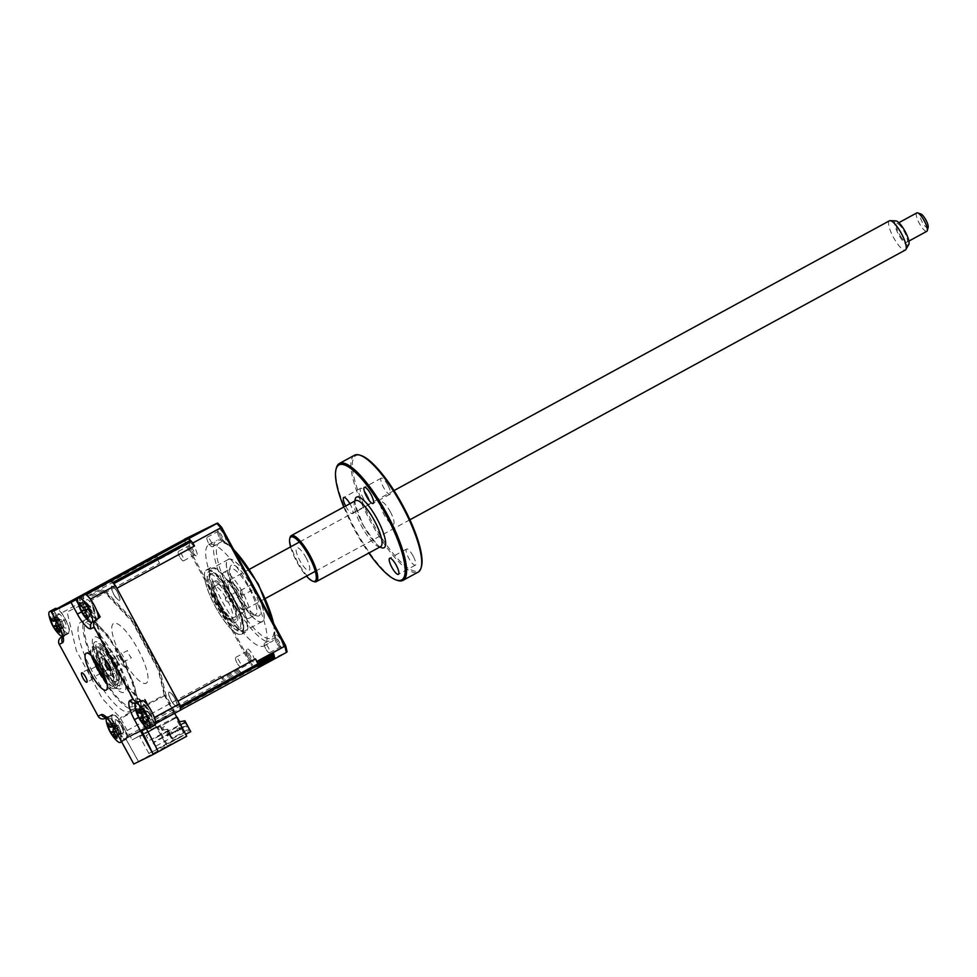 <?xml version="1.0" encoding="UTF-8"?>
<svg xmlns="http://www.w3.org/2000/svg" width="977" height="977" viewBox="0 0 977 977"><rect width="100%" height="100%" fill="white"/><g stroke="black" fill="none" stroke-linecap="round" stroke-linejoin="round"><path stroke-width="0.73" stroke-dasharray="4.88 3.66" d="M117.289 666.925A5.373 1.429 61.4 0 0 116.007 661.576A5.373 1.429 61.4 0 0 112.16 657.484A5.373 1.429 61.4 0 0 111.879 658.034L113.271 658.266L127.474 650.535A5.373 1.429 -118.6 0 0 128.976 654.382A5.373 1.429 -118.6 0 0 131.382 657.765L117.191 665.496L116.629 666.827A5.373 1.429 61.4 0 0 117.289 666.925L110.633 670.54M91.142 669.147L105.333 661.417A5.373 1.429 -118.6 0 1 107.751 664.812A5.373 1.429 -118.6 0 1 109.241 668.659L95.05 676.389L93.78 678.062A5.373 1.429 61.4 0 1 93.511 678.612A5.373 1.429 61.4 0 1 89.664 674.533A5.373 1.429 61.4 0 1 88.37 669.184A5.373 1.429 61.4 0 1 89.029 669.269L91.142 669.147M106.615 682.386A20.957 5.557 -118.6 0 0 113.295 686.22A20.957 5.557 -118.6 0 0 108.264 665.349A20.957 5.557 -118.6 0 0 93.255 649.4A20.957 5.557 -118.6 0 0 92.839 657.094M127.816 735.62L153.548 721.612L153.926 723.175L126.289 738.233L128.195 737.183L127.816 735.62L126.851 736.157A1.575 1.514 63.8 0 1 126.277 738.27L146.501 728.317A1.575 1.514 63.8 0 0 147.087 726.216L174.517 711.293L175.64 712.489L180.818 709.949M133.629 764.099L138.429 761.486L125.642 738.6L141.848 730.869M130.124 757.651L121.246 740.993L125.642 738.6M121.246 740.993L128.744 736.866L122.381 725.117L117.484 727.792A13.971 3.713 -118.6 0 0 107.617 717.094A13.971 3.713 -118.6 0 0 107.507 717.142L106.334 717.729M122.381 725.117A13.006 3.456 -118.6 0 0 113.1 715.201L107.507 717.142A5.239 5.056 63.8 0 1 105.931 717.423M113.1 715.201L106.505 717.948M62.162 636.491L68.414 632.546L63.737 636.186A13.971 3.713 -118.6 0 0 63.908 636.076A13.971 3.713 -118.6 0 0 60.415 622.264L54.065 610.515M63.969 619.955A8.121 2.149 61.4 0 1 65.899 628.052A8.121 2.149 61.4 0 1 60.098 621.861A8.121 2.149 61.4 0 1 58.168 613.764A8.121 2.149 61.4 0 1 63.969 619.955M65.227 634.11L55.555 616.243A99.544 26.416 61.4 0 1 54.126 610.21L57.081 608.756M68.414 632.546A13.006 3.456 -118.6 0 0 65.325 619.577L58.962 607.828M65.325 619.577L57.741 623.766M84.706 610.21L82.349 611.48A13.971 3.713 -118.6 0 0 91.972 622.227M77.586 598.864L81.36 596.813L87.71 608.573L85.573 609.733M92.693 605.838A8.121 2.149 61.4 0 1 94.61 613.922A8.121 2.149 61.4 0 1 88.822 607.731A8.121 2.149 61.4 0 1 86.892 599.646A8.121 2.149 61.4 0 1 92.693 605.838M81.36 596.813L85.793 594.639M87.71 608.573A13.006 3.456 -118.6 0 0 97.004 618.49L98.225 617.891A14.142 3.749 -118.6 0 1 97.517 619.21L91.838 622.3M91.337 600.55L96.418 609.953M97.004 618.49L92.73 621.812M135.742 703.379A13.971 3.713 -118.6 0 0 139.418 717.008L143.399 724.384M154.83 725.203A14.142 3.749 -118.6 0 1 146.11 716.898A14.142 3.749 -118.6 0 1 140.554 701.913A14.142 3.749 -118.6 0 1 141.299 700.362A14.142 3.749 -118.6 0 1 142.923 700.533L136.609 702.903M149.994 711.83A8.121 2.149 61.4 0 1 151.923 719.927A8.121 2.149 61.4 0 1 146.123 713.735A8.121 2.149 61.4 0 1 144.205 705.638A8.121 2.149 61.4 0 1 149.994 711.83M148.638 706.542L153.731 715.946M141.689 701.132A13.006 3.456 -118.6 0 0 144.779 714.102L151.13 725.862L147.246 727.963M155.563 723.676L151.13 725.862M144.779 714.102L138.624 717.436M186.705 736.243L166.884 745.988L154.097 723.114L125.703 738.575L138.49 761.449L158.372 751.667L138.429 761.486M121.282 725.948A8.121 2.149 61.4 0 1 123.212 734.045A8.121 2.149 61.4 0 1 117.411 727.853A8.121 2.149 61.4 0 1 115.481 719.756A8.121 2.149 61.4 0 1 121.282 725.948M128.744 736.866L123.896 739.247A99.544 26.416 61.4 0 1 119.573 734.631L109.912 716.764M123.896 739.247L148.736 725.716A99.544 26.416 61.4 0 1 144.425 721.111L80.407 602.711A99.544 26.416 61.4 0 1 78.966 596.678M119.573 734.631L144.425 721.111M55.555 616.243L80.407 602.711M54.126 610.21L56.935 608.683M128.195 737.183L148.736 725.716M146.123 712.416A8.121 2.149 -118.6 0 0 140.334 706.224A8.121 2.149 -118.6 0 0 142.251 714.321A8.121 2.149 -118.6 0 0 148.052 720.513A8.121 2.149 -118.6 0 0 146.123 712.416M117.533 592.306A8.121 2.149 -118.6 0 0 111.732 586.115A8.121 2.149 -118.6 0 0 113.662 594.211A8.121 2.149 -118.6 0 0 119.463 600.403A8.121 2.149 -118.6 0 0 117.533 592.306M88.809 606.424A8.121 2.149 -118.6 0 0 83.021 600.232A8.121 2.149 -118.6 0 0 84.938 608.329A8.121 2.149 -118.6 0 0 90.739 614.521A8.121 2.149 -118.6 0 0 88.809 606.424M174.846 698.299A8.121 2.149 -118.6 0 0 169.045 692.107A8.121 2.149 -118.6 0 0 170.975 700.204A8.121 2.149 -118.6 0 0 176.776 706.395A8.121 2.149 -118.6 0 0 174.846 698.299M174.517 711.293L166.139 695.807L160.118 670.478L132.762 619.882L103.733 588.887L90.018 595.616L99.678 636.161L127.022 686.746L145.17 706.115L153.548 721.612M94.745 659.328A23.582 6.253 61.4 0 1 92.693 647.763A23.582 6.253 61.4 0 1 93.78 646.139A23.582 6.253 61.4 0 1 110.67 664.079A23.582 6.253 61.4 0 1 116.324 687.552A23.582 6.253 61.4 0 1 114.37 687.576A23.582 6.253 61.4 0 1 105.76 679.577M97.651 670.576A23.582 6.253 61.4 0 1 91.997 647.104A23.582 6.253 61.4 0 1 108.899 665.044A23.582 6.253 61.4 0 1 114.553 688.516A23.582 6.253 61.4 0 1 97.651 670.576M101.339 668.524A26.721 7.095 61.4 0 1 93.719 643.77A26.721 7.095 61.4 0 1 114.077 662.259A26.721 7.095 61.4 0 1 118.278 688.883A26.721 7.095 61.4 0 1 101.339 668.524M122.04 658.229A50.816 13.483 61.4 0 1 134.228 708.826A50.816 13.483 61.4 0 1 97.822 670.137A50.816 13.483 61.4 0 1 85.622 619.552A50.816 13.483 61.4 0 1 122.04 658.229M117.155 660.892A50.816 13.483 61.4 0 1 129.355 711.476A50.816 13.483 61.4 0 1 92.937 672.799A50.816 13.483 61.4 0 1 80.749 622.202A50.816 13.483 61.4 0 1 117.155 660.892M151.667 730.259L139.76 708.227L133.788 683.155L107.775 635.05L80.163 605.569L67.132 611.981L76.316 650.523L102.316 698.628L120.281 717.802L132.188 739.833L176.068 716.971L164.16 694.94L139.76 708.227M121.417 658.535A48.203 12.786 61.4 0 1 132.86 706.579A48.203 12.786 61.4 0 1 98.445 669.831A48.203 12.786 61.4 0 1 87.002 621.787A48.203 12.786 61.4 0 1 121.417 658.535M164.16 694.94L158.189 669.868L132.176 621.775L104.563 592.282L91.533 598.693L100.716 637.236L126.717 685.341L144.681 704.515L156.589 726.546L132.188 739.833M144.681 704.515L120.281 717.802M154.097 723.114L144.596 705.528L126.631 686.355L99.801 636.723L90.336 596.947L103.782 590.34L132.261 620.761L159.104 670.393L165.064 695.465L174.7 713.283M156.589 726.546L157.712 728.329L158.335 728.024L166.811 743.692L184.787 734.851L176.312 719.182L176.935 718.877L176.068 716.971M127.926 737.366L118.412 719.78L144.596 705.528M138.49 761.449L166.884 745.988M174.578 713.039L146.184 728.5L158.311 751.704M165.064 695.465L138.893 709.717L148.394 727.291M231.537 565.158A28.822 7.645 -118.6 0 0 230.145 567.185A28.822 7.645 -118.6 0 0 238.376 593.882A28.822 7.645 -118.6 0 0 256.646 615.84A28.822 7.645 -118.6 0 0 258.954 615.852A28.822 7.645 -118.6 0 0 252.115 587.128A2.626 0.696 61.4 0 1 251.48 584.527A2.626 0.696 61.4 0 1 251.492 584.515A2.626 0.696 61.4 0 1 253.348 586.505A2.626 0.696 61.4 0 1 253.983 589.131A2.626 0.696 61.4 0 1 252.115 587.128A28.822 7.645 -118.6 0 0 231.537 565.158M255.485 614.753A26.196 6.949 61.4 0 1 253.385 614.753A26.196 6.949 61.4 0 1 236.922 595.042A26.196 6.949 61.4 0 1 229.302 570.507A26.196 6.949 61.4 0 1 230.499 568.712A26.196 6.949 61.4 0 1 230.572 568.675A26.196 6.949 61.4 0 1 249.196 588.52A26.196 6.949 61.4 0 1 255.547 614.728A26.196 6.949 61.4 0 1 255.485 614.753M223.916 572.302A26.196 6.949 -118.6 0 0 223.843 572.327A26.196 6.949 -118.6 0 0 230.193 598.535A26.196 6.949 -118.6 0 0 248.83 618.38A26.196 6.949 -118.6 0 0 248.903 618.343A26.196 6.949 -118.6 0 0 242.54 592.147A26.196 6.949 -118.6 0 0 223.916 572.302M242.894 595.164A2.626 0.696 61.4 0 1 241.026 593.186A2.626 0.696 61.4 0 1 240.391 590.56A2.626 0.696 61.4 0 1 240.403 590.56A2.626 0.696 61.4 0 1 242.259 592.538A2.626 0.696 61.4 0 1 242.894 595.164L253.983 589.131M238.999 596.495A2.626 0.696 61.4 0 1 237.13 594.517A2.626 0.696 61.4 0 1 236.495 591.891A2.626 0.696 61.4 0 1 236.507 591.891A2.626 0.696 61.4 0 1 238.376 593.882A2.626 0.696 61.4 0 1 238.999 596.495L227.91 602.528A2.626 0.696 61.4 0 1 227.91 602.54A2.626 0.696 61.4 0 1 226.041 600.55A2.626 0.696 61.4 0 1 225.406 597.924A2.626 0.696 61.4 0 1 225.418 597.924A2.626 0.696 61.4 0 1 227.275 599.915A2.626 0.696 61.4 0 1 227.91 602.528M262.19 621.848A35.624 9.452 61.4 0 1 236.752 594.688A35.624 9.452 61.4 0 1 228.3 559.174A35.624 9.452 61.4 0 1 253.739 586.334A35.624 9.452 61.4 0 1 262.19 621.848M179.731 728.989L178.07 730.796L176.825 728.488L179.231 728.06L179.731 728.989M177.448 731.101L179.475 729.111L178.986 728.195L176.202 728.793L177.448 731.101M174.736 731.443L172.453 733.556L174.736 731.443M172.233 732.677L170.584 734.484L169.339 732.176L171.744 731.749L172.233 732.677M169.961 734.789L171.989 732.799L171.488 731.871L168.716 732.481L169.961 734.789M177.228 730.21L174.956 732.335L177.228 730.21M169.742 733.898L168.081 735.705L166.835 733.397L169.241 732.982L171.671 737.513L155.038 746.575L153.084 742.972L169.729 733.922L169.827 732.958L171.671 737.513M167.458 736.011L169.485 734.02L168.997 733.104L166.212 733.715L167.458 736.011M169.448 734.936L171.39 738.527L188.024 729.465L186.082 725.874L169.448 734.936M172.306 737.525L173.002 738.282L189.269 730.283L189.037 729.306L188.024 729.465M189.037 729.306L186.558 724.726L186.082 725.874M179.707 721.795L179.145 722.076L176.837 717.374L157.248 728.06L166.346 744.877L185.715 734.338M168.447 742.947L158.469 748.382L168.447 742.947M178.437 738.038L168.447 743.473L178.437 738.038M190.747 731.602L173.271 740.187L148.87 753.475L166.346 744.877M148.87 753.475L139.772 736.658L159.74 725.789L162.231 730.393L167.409 729.355L173.271 740.187M162.231 730.393L162.793 730.112L160.301 725.508L159.74 725.789M167.409 729.355L167.934 730.601L148.956 740.639L146.208 735.571L148.431 734.362L147.429 732.518L160.301 725.508M167.201 729.245L162.793 730.112M167.788 729.172L169.827 732.958M167.934 730.601L168.789 731.016M186.558 724.726L185.044 723.09L184.897 720.77M185.52 722.797L184.287 722.553L183.554 721.197L184.519 720.953M179.145 722.076L183.554 721.197M176.654 717.472L163.794 724.47L164.783 726.314L162.573 727.523L165.308 732.591L184.287 722.553M169.974 733.214L153.34 742.264L152.046 739.87L168.679 730.808L169.974 733.214M184.042 723.261L167.397 732.323L168.703 734.716L185.337 725.655L184.042 723.261M182.223 727.755L180.574 729.563L179.328 727.267L181.722 726.839L182.223 727.755M179.939 729.88L181.978 727.877L181.478 726.961L178.693 727.572L179.939 729.88M191.602 550.259A7.34 1.942 61.4 0 1 189.514 543.468A7.34 1.942 61.4 0 1 195.107 548.537A7.34 1.942 61.4 0 1 196.255 555.852A7.34 1.942 61.4 0 1 191.602 550.259M190.417 550.93A5.373 1.429 61.4 0 1 188.879 545.96A5.373 1.429 61.4 0 1 189.123 545.593A5.373 1.429 61.4 0 1 192.97 549.672A5.373 1.429 61.4 0 1 194.264 555.021A5.373 1.429 61.4 0 1 193.812 555.034A5.373 1.429 61.4 0 1 190.417 550.93M179.658 556.792A5.373 1.429 61.4 0 1 178.364 551.443A5.373 1.429 61.4 0 1 182.21 555.534A5.373 1.429 61.4 0 1 183.505 560.883A5.373 1.429 61.4 0 1 179.658 556.792M220.326 536.141A7.34 1.942 61.4 0 1 218.225 529.339A7.34 1.942 61.4 0 1 223.818 534.419A7.34 1.942 61.4 0 1 224.979 541.734A7.34 1.942 61.4 0 1 220.326 536.141M219.129 536.813A5.373 1.429 61.4 0 1 217.59 531.842A5.373 1.429 61.4 0 1 217.847 531.476A5.373 1.429 61.4 0 1 221.694 535.555A5.373 1.429 61.4 0 1 222.976 540.904A5.373 1.429 61.4 0 1 222.536 540.904A5.373 1.429 61.4 0 1 219.129 536.813M208.37 542.675A5.373 1.429 61.4 0 1 207.087 537.326A5.373 1.429 61.4 0 1 210.934 541.417A5.373 1.429 61.4 0 1 212.217 546.766A5.373 1.429 61.4 0 1 208.37 542.675M248.915 656.251A7.34 1.942 61.4 0 1 246.827 649.461A7.34 1.942 61.4 0 1 252.42 654.541A7.34 1.942 61.4 0 1 253.568 661.844A7.34 1.942 61.4 0 1 248.915 656.251M247.718 656.935A5.373 1.429 61.4 0 1 246.192 651.952A5.373 1.429 61.4 0 1 246.436 651.586A5.373 1.429 61.4 0 1 250.283 655.677A5.373 1.429 61.4 0 1 251.577 661.014A5.373 1.429 61.4 0 1 251.126 661.026A5.373 1.429 61.4 0 1 247.718 656.935M236.971 662.785A5.373 1.429 61.4 0 1 235.677 657.448A5.373 1.429 61.4 0 1 239.524 661.527A5.373 1.429 61.4 0 1 240.818 666.876A5.373 1.429 61.4 0 1 236.971 662.785M277.639 642.133A7.34 1.942 61.4 0 1 275.538 635.343A7.34 1.942 61.4 0 1 281.132 640.423A7.34 1.942 61.4 0 1 282.292 647.727A7.34 1.942 61.4 0 1 277.639 642.133M276.442 642.817A5.373 1.429 61.4 0 1 274.903 637.834A5.373 1.429 61.4 0 1 275.148 637.468A5.373 1.429 61.4 0 1 279.007 641.559A5.373 1.429 61.4 0 1 280.289 646.896A5.373 1.429 61.4 0 1 279.849 646.908A5.373 1.429 61.4 0 1 276.442 642.817M265.683 648.667A5.373 1.429 61.4 0 1 264.401 643.33A5.373 1.429 61.4 0 1 268.248 647.409A5.373 1.429 61.4 0 1 269.53 652.758A5.373 1.429 61.4 0 1 265.683 648.667M250.1 588.581A57.631 15.29 61.4 0 1 263.937 645.956A57.631 15.29 61.4 0 1 222.634 602.088A57.631 15.29 61.4 0 1 208.809 544.726A57.631 15.29 61.4 0 1 250.1 588.581M273.523 623.253A57.631 15.29 61.4 0 1 274.598 636.662A57.631 15.29 61.4 0 1 271.74 641.706A57.631 15.29 61.4 0 1 230.45 597.839A57.631 15.29 61.4 0 1 216.613 540.476A57.631 15.29 61.4 0 1 222.402 540.806A57.631 15.29 61.4 0 1 233.723 549.636M236.813 595.543A35.367 9.379 -118.6 0 0 211.472 568.626A35.367 9.379 -118.6 0 0 219.959 603.835A35.367 9.379 -118.6 0 0 245.3 630.751A35.367 9.379 -118.6 0 0 236.813 595.543M253.666 586.359A35.367 9.379 -118.6 0 0 228.337 559.442A35.367 9.379 -118.6 0 0 236.813 594.651A35.367 9.379 -118.6 0 0 262.154 621.567A35.367 9.379 -118.6 0 0 253.666 586.359M156.54 554.484A99.544 26.416 -118.6 0 0 157.908 560.2L186.839 544.543L250.784 662.785A99.324 26.355 -118.6 0 0 255.205 667.511L286.334 652.489M255.205 667.511L286.273 652.233M242.052 673.629A99.544 26.416 -118.6 0 1 239.194 670.601A7.865 2.088 -118.6 0 0 240.134 671.712A99.544 26.416 -118.6 0 0 241.16 672.811A7.865 2.088 -118.6 0 0 242.052 673.629L225.638 682.569A7.865 2.088 -118.6 0 0 227.128 683.082L254.399 668.195A99.544 26.416 -118.6 0 1 249.88 663.371L250.784 662.785M79.699 596.324L79.711 596.324A7.865 2.088 -118.6 0 0 79.479 598.938A99.544 26.416 -118.6 0 0 79.809 600.366A7.865 2.088 -118.6 0 0 81.897 605.471L142.935 718.351A7.865 2.088 -118.6 0 0 146.086 722.931A99.544 26.416 -118.6 0 0 147.112 724.018A7.865 2.088 -118.6 0 0 149.493 725.349L180.073 710.316A7.865 2.088 -118.6 0 0 180.086 710.303A7.865 2.088 -118.6 0 0 180.318 707.702M239.194 670.601L222.78 679.528A99.544 26.416 -118.6 0 1 221.926 678.588L249.88 663.371L185.862 544.971A99.544 26.416 -118.6 0 1 184.482 539.219L185.496 538.925A99.324 26.355 -118.6 0 0 186.839 544.543M225.638 682.569A99.544 26.416 -118.6 0 0 226.456 683.412M142.935 718.351L220.57 676.084A7.865 2.088 -118.6 0 0 222.78 679.528M121.783 657.301A34.061 9.037 -118.6 0 0 146.086 683.265A34.061 9.037 -118.6 0 0 138.013 649.326A34.061 9.037 -118.6 0 0 113.698 623.363A34.061 9.037 -118.6 0 0 121.783 657.301M113.784 594.15A7.621 2.027 61.4 0 1 111.976 586.554A7.621 2.027 61.4 0 1 117.411 592.367A7.621 2.027 61.4 0 1 119.218 599.963A7.621 2.027 61.4 0 1 113.784 594.15M142.373 714.272A7.621 2.027 61.4 0 1 140.566 706.664A7.621 2.027 61.4 0 1 146.013 712.477A7.621 2.027 61.4 0 1 147.82 720.073A7.621 2.027 61.4 0 1 142.373 714.272M116.849 588.276A7.865 2.088 -118.6 0 0 113.698 583.709M112.673 582.61A7.865 2.088 -118.6 0 0 110.303 581.278M179.976 706.261A7.865 2.088 -118.6 0 0 177.887 701.168M171.097 700.143A7.621 2.027 61.4 0 1 169.277 692.546A7.621 2.027 61.4 0 1 174.724 698.36A7.621 2.027 61.4 0 1 176.532 705.956A7.621 2.027 61.4 0 1 171.097 700.143M85.06 608.268A7.621 2.027 61.4 0 1 83.253 600.672A7.621 2.027 61.4 0 1 88.699 606.485A7.621 2.027 61.4 0 1 90.507 614.081A7.621 2.027 61.4 0 1 85.06 608.268M274.561 657.655A99.544 26.416 -118.6 0 0 273.621 653.674M157.309 554.057A7.865 2.088 -118.6 0 0 157.114 556.658A99.544 26.416 -118.6 0 0 157.456 558.087A7.865 2.088 -118.6 0 0 159.532 563.192L157.908 560.2M220.57 676.084L221.926 678.588M217.676 523.098L185.496 538.925M105.565 666.338A18.343 4.861 -118.6 0 0 118.693 680.285A18.343 4.861 -118.6 0 0 114.297 662.04A18.343 4.861 -118.6 0 0 101.156 648.081A18.343 4.861 -118.6 0 0 105.565 666.338M102.096 668.158A23.582 6.253 -118.6 0 0 118.925 686.135A23.582 6.253 -118.6 0 0 113.332 662.626A23.582 6.253 -118.6 0 0 96.503 644.649A23.582 6.253 -118.6 0 0 102.096 668.158M219.031 607.315A31.435 8.341 61.4 0 1 210.25 573.768A31.435 8.341 61.4 0 1 231.525 595.445A31.435 8.341 61.4 0 1 240.318 628.993A31.435 8.341 61.4 0 1 219.031 607.315M230.193 596.165A31.435 8.341 -118.6 0 0 208.919 574.488A31.435 8.341 -118.6 0 0 217.7 608.036A31.435 8.341 -118.6 0 0 238.986 629.713A31.435 8.341 -118.6 0 0 230.193 596.165M231.195 595.225A36.454 9.672 61.4 0 1 242.272 633.328A36.454 9.672 61.4 0 1 216.711 608.976A36.454 9.672 61.4 0 1 207.661 569.762A36.454 9.672 61.4 0 1 231.195 595.225M228.63 597.655A23.582 6.253 61.4 0 1 235.579 622.544A23.582 6.253 61.4 0 1 219.263 606.546A23.582 6.253 61.4 0 1 212.314 581.657A23.582 6.253 61.4 0 1 228.63 597.655M63.383 624.816A6.18 1.636 61.4 0 1 61.221 619.479A6.18 1.636 61.4 0 1 60.94 619.662A6.18 1.636 61.4 0 1 58.718 618.062A6.18 1.636 61.4 0 1 60.879 623.399A6.18 1.636 61.4 0 1 60.928 623.338A6.18 1.636 61.4 0 1 63.383 624.816L63.725 626.513L59.56 632.437M62.638 636.552A14.142 3.749 -118.6 0 0 63.114 636.418A14.142 3.749 -118.6 0 0 63.859 634.867A14.142 3.749 -118.6 0 0 56.898 617.708A14.142 3.749 -118.6 0 0 51.525 611.92M49.094 615.828A14.142 3.749 -118.6 0 0 55.811 630.275A14.142 3.749 -118.6 0 0 59.279 634.525M55.274 608.476A14.142 3.749 -118.6 0 0 54.529 610.039A14.142 3.749 -118.6 0 0 60.073 625.024A14.142 3.749 -118.6 0 0 68.793 633.328A14.142 3.749 -118.6 0 0 69.538 631.777A14.142 3.749 -118.6 0 0 65.447 619.32A14.142 3.749 -118.6 0 0 57.167 608.805M61.221 619.479L54.272 619.394M60.879 623.399L60.22 624.425L55.799 625.488M58.718 618.062L57.277 617.183L52.062 620.761M50.963 618.783L57.277 617.183L51.329 619.552M52.233 618.514L50.132 618.783M57.167 617.012L50.279 617.122M54.639 620.566L60.684 619.113L55.726 623.973M63.725 626.513L59.707 630.776M55.567 630.165L60.22 624.425L55.274 629.273M60.208 624.511L56.007 626.147M83.985 594.358A14.142 3.749 -118.6 0 0 88.467 610.356A14.142 3.749 -118.6 0 0 97.517 619.21M81.531 611.211A14.142 3.749 -118.6 0 0 82.789 613.446A14.142 3.749 -118.6 0 0 87.991 620.407M77.806 601.71A14.142 3.749 -118.6 0 0 81.25 610.674M84.12 606.815L90.165 606.082L84.217 607.425M90.165 606.082L86.025 610.002M90.128 606.143L90.482 606.204A6.18 1.636 61.4 0 1 87.539 603.578A6.18 1.636 61.4 0 1 89.054 608.427A6.18 1.636 61.4 0 1 91.997 611.065A6.18 1.636 61.4 0 1 90.482 606.204L85.133 611.162M91.997 611.065L92.192 612.726L86.489 615.498M79.43 602.626L86.037 602.394L78.832 603.578M86.037 602.394L80.664 605.838M87.539 603.578L86.135 602.565L80.432 605.337M83.155 614.496L89.054 608.427L85.597 609.721M88.443 617.745L92.302 612.909L87.979 617.244M86.843 615.925L92.302 612.909L87.845 618.685M88.174 609.208L85.805 609.88M120.696 730.82A6.18 1.636 61.4 0 1 118.535 725.484A6.18 1.636 61.4 0 1 118.254 725.667A6.18 1.636 61.4 0 1 116.031 724.055A6.18 1.636 61.4 0 1 118.193 729.392A6.18 1.636 61.4 0 1 118.241 729.331A6.18 1.636 61.4 0 1 120.696 730.82L121.038 732.518L116.874 738.429M121.148 741.054A14.142 3.749 -118.6 0 0 121.172 740.859A14.142 3.749 -118.6 0 0 114.211 723.713A14.142 3.749 -118.6 0 0 106.908 717.57A14.142 3.749 -118.6 0 0 106.542 717.9M106.408 721.82A14.142 3.749 -118.6 0 0 113.124 736.279A14.142 3.749 -118.6 0 0 116.593 740.529M111.842 716.031A14.142 3.749 -118.6 0 0 117.387 731.016A14.142 3.749 -118.6 0 0 126.106 739.32A14.142 3.749 -118.6 0 0 126.851 737.769A14.142 3.749 -118.6 0 0 121.307 722.785A14.142 3.749 -118.6 0 0 112.587 714.48A14.142 3.749 -118.6 0 0 111.842 716.031M115.298 721.05A7.621 2.027 -118.6 0 0 119.047 730.283A7.621 2.027 -118.6 0 0 123.395 732.762A7.621 2.027 -118.6 0 0 119.646 723.517A7.621 2.027 -118.6 0 0 115.298 721.05M107.592 723.114L114.48 723.017L107.446 724.775M114.48 723.017L108.642 725.557M113.32 732.139L117.521 730.515L112.88 736.157M117.521 730.515L112.587 735.278M118.193 729.392L117.533 730.417L113.112 731.48M116.031 724.055L114.59 723.175L109.375 726.754M118.535 725.484L111.952 726.57M111.586 725.386L117.997 725.019L113.039 729.966M117.997 725.019L113.564 728.268M121.038 732.518L117.02 736.768M145.488 722.418L149.762 718.388L145.585 724.311M139.858 719.035A14.142 3.749 -118.6 0 0 141.836 722.162A14.142 3.749 -118.6 0 0 145.304 726.412M135.119 707.702A14.142 3.749 -118.6 0 0 139.259 717.985M144.022 706.921A7.621 2.027 -118.6 0 0 147.771 716.165A7.621 2.027 -118.6 0 0 152.107 718.632A7.621 2.027 -118.6 0 0 148.357 709.4A7.621 2.027 -118.6 0 0 144.022 706.921M147.246 711.366A6.18 1.636 61.4 0 1 146.977 711.549A6.18 1.636 61.4 0 1 144.743 709.937A6.18 1.636 61.4 0 1 146.904 715.274A6.18 1.636 61.4 0 1 146.965 715.213A6.18 1.636 61.4 0 1 149.42 716.703A6.18 1.636 61.4 0 1 147.246 711.366L146.709 710.987L141.763 715.848M149.42 716.703L149.652 718.229L143.692 720.611M136.304 708.997L143.204 708.899L136.157 710.658M143.204 708.899L137.354 711.439M142.044 718.022L146.245 716.385L141.604 722.04M146.245 716.385L141.824 717.362M147.442 720.464L145.732 722.65M149.762 718.388L144.681 721.637M146.904 715.274L141.299 721.148M144.743 709.937L143.314 709.058L138.099 712.636M140.297 711.268L146.721 710.902L140.676 712.441M146.721 710.902L142.288 714.15M114.663 661.905A23.582 6.253 61.4 0 1 120.256 685.402A23.582 6.253 61.4 0 1 103.428 667.425A23.582 6.253 61.4 0 1 97.834 643.928A23.582 6.253 61.4 0 1 114.663 661.905M116.532 660.989A31.435 8.341 61.4 0 1 123.994 692.314A31.435 8.341 61.4 0 1 101.547 668.353A31.435 8.341 61.4 0 1 94.085 637.016A31.435 8.341 61.4 0 1 116.532 660.989M221.12 605.337A20.957 5.557 -118.6 0 0 235.616 619.552A20.957 5.557 -118.6 0 0 229.436 597.423A20.957 5.557 -118.6 0 0 214.94 583.208A20.957 5.557 -118.6 0 0 221.12 605.337M220.594 605.825A23.582 6.253 -118.6 0 0 236.91 621.824A23.582 6.253 -118.6 0 0 229.961 596.935A23.582 6.253 -118.6 0 0 213.645 580.936A23.582 6.253 -118.6 0 0 220.594 605.825M218.689 604.739A18.343 4.861 -118.6 0 0 231.83 618.685A18.343 4.861 -118.6 0 0 227.433 600.44A18.343 4.861 -118.6 0 0 214.293 586.481A18.343 4.861 -118.6 0 0 218.689 604.739M229.778 598.693A18.343 4.861 -118.6 0 0 242.919 612.652A18.343 4.861 -118.6 0 0 243.761 611.394A18.343 4.861 -118.6 0 0 238.522 594.395A18.343 4.861 -118.6 0 0 226.896 580.423A18.343 4.861 -118.6 0 0 225.382 580.436A18.343 4.861 -118.6 0 0 229.778 598.693M240.122 593.503A15.717 4.177 61.4 0 1 244.604 608.06A15.717 4.177 61.4 0 1 232.624 597.179A15.717 4.177 61.4 0 1 230.157 581.523A15.717 4.177 61.4 0 1 240.122 593.503M101.742 668.439A15.717 4.177 -118.6 0 0 111.708 680.419A15.717 4.177 -118.6 0 0 109.241 664.763A15.717 4.177 -118.6 0 0 97.26 653.882A15.717 4.177 -118.6 0 0 101.742 668.439M112.086 663.249A18.343 4.861 61.4 0 1 114.968 681.519A18.343 4.861 61.4 0 1 103.342 667.547A18.343 4.861 61.4 0 1 98.103 650.548A18.343 4.861 61.4 0 1 112.086 663.249M118.583 659.341A10.222 2.711 61.4 0 1 116.141 649.168A10.222 2.711 61.4 0 1 123.456 656.947A10.222 2.711 61.4 0 1 125.911 667.12A10.222 2.711 61.4 0 1 118.583 659.341M103.061 667.804A10.222 2.711 61.4 0 1 100.607 657.631A10.222 2.711 61.4 0 1 107.922 665.398A10.222 2.711 61.4 0 1 110.377 675.571A10.222 2.711 61.4 0 1 103.061 667.804M219.642 603.981A36.674 9.733 61.4 0 1 210.849 567.478A36.674 9.733 61.4 0 1 237.13 595.384A36.674 9.733 61.4 0 1 245.923 631.899A36.674 9.733 61.4 0 1 219.642 603.981M232.685 597.802A36.674 9.733 -118.6 0 0 206.416 569.896A36.674 9.733 -118.6 0 0 215.209 606.399A36.674 9.733 -118.6 0 0 241.49 634.317A36.674 9.733 -118.6 0 0 232.685 597.802M908.781 244.519A13.605 3.615 61.4 0 1 901.6 239.426A13.605 3.615 61.4 0 1 895.372 227.067A13.605 3.615 61.4 0 1 895.933 220.912M889.461 220.79A16.633 4.409 -118.6 0 0 897.106 243.273A16.633 4.409 -118.6 0 0 905.374 250.014M236.678 587.47A16.633 4.409 -118.6 0 0 228.41 580.729A16.633 4.409 -118.6 0 0 236.068 603.212A16.633 4.409 -118.6 0 0 244.323 609.953A16.633 4.409 -118.6 0 0 236.678 587.47M916.805 212.913A10.478 2.784 -118.6 0 0 921.616 227.079A10.478 2.784 -118.6 0 0 926.831 231.317M901.661 237.948A10.478 2.784 61.4 0 1 896.837 223.782A10.478 2.784 61.4 0 1 902.04 228.032A10.478 2.784 61.4 0 1 906.864 242.186A10.478 2.784 61.4 0 1 901.661 237.948M928.15 227.275A7.865 2.088 61.4 0 1 923.888 224.625A7.865 2.088 61.4 0 1 920.187 217.138A7.865 2.088 61.4 0 1 920.92 214M105.675 661.893A9.953 2.638 -118.6 0 0 100.204 659.133A9.953 2.638 -118.6 0 0 105.308 671.309A9.953 2.638 -118.6 0 0 110.78 674.069A9.953 2.638 -118.6 0 0 105.675 661.893M413.137 556.023A9.172 2.43 -118.6 0 0 406.566 549.05A9.172 2.43 -118.6 0 0 408.765 558.172A9.172 2.43 -118.6 0 0 415.335 565.158A9.172 2.43 -118.6 0 0 413.137 556.023M421.527 566.22A65.496 17.378 61.4 0 1 371.602 520.875A65.496 17.378 61.4 0 1 361.307 455.624M354.504 455.245A66.546 17.659 -118.6 0 0 370.466 521.486A66.546 17.659 -118.6 0 0 418.144 572.131M397.517 580.436A66.546 17.659 61.4 0 1 355.335 529.729A66.546 17.659 61.4 0 1 336.332 468.068M343.794 507.014A65.496 17.378 -118.6 0 0 354.7 530.084A65.496 17.378 -118.6 0 0 368.854 553.031M314.167 581.657A26.196 6.949 61.4 0 1 297.558 561.69A26.196 6.949 61.4 0 1 290.084 537.411M290.572 546.888A25.146 6.668 -118.6 0 0 296.923 562.056A25.146 6.668 -118.6 0 0 306.473 576.112M387.832 485.117A9.172 2.43 -118.6 0 0 381.262 478.144A9.172 2.43 -118.6 0 0 383.46 487.267A9.172 2.43 -118.6 0 0 390.031 494.252A9.172 2.43 -118.6 0 0 387.832 485.117M345.65 506.013A9.172 2.43 -118.6 0 0 345.956 506.599A9.172 2.43 -118.6 0 0 352.526 513.584A9.172 2.43 -118.6 0 0 350.328 504.45A9.172 2.43 -118.6 0 0 349.9 503.692M367.23 495.254A9.172 2.43 -118.6 0 0 360.66 488.268A9.172 2.43 -118.6 0 0 362.858 497.391A9.172 2.43 -118.6 0 0 369.428 504.376A9.172 2.43 -118.6 0 0 367.23 495.254M305.984 557.598A12.86 3.407 61.4 0 1 309.037 570.421A12.86 3.407 61.4 0 1 299.854 560.615A12.86 3.407 61.4 0 1 296.8 547.792A12.86 3.407 61.4 0 1 305.984 557.598M390.275 511.704A12.86 3.407 61.4 0 1 393.328 524.515A12.86 3.407 61.4 0 1 384.144 514.708A12.86 3.407 61.4 0 1 381.091 501.897A12.86 3.407 61.4 0 1 390.275 511.704M114.797 729.306L117.484 727.792L123.835 739.552M62.723 637.26A5.239 5.056 -116.2 0 1 63.737 636.186L62.662 636.711M81.567 611.907L82.349 611.48L78.416 604.189M175.64 712.489L146.501 728.317M149.908 726.509L148.785 725.3M258.172 584.148A54.223 14.386 61.4 0 1 271.032 638.201A54.223 14.386 61.4 0 1 232.318 596.862A54.223 14.386 61.4 0 1 219.459 542.809A54.223 14.386 61.4 0 1 258.172 584.148M146.086 722.931L240.134 671.712M147.112 724.018L241.16 672.811M149.493 725.349L227.128 683.082M79.479 598.938L157.114 556.658M79.809 600.366L157.456 558.087M81.897 605.471L159.532 563.192M112.709 662.943A20.957 5.557 61.4 0 1 117.68 683.827A20.957 5.557 61.4 0 1 102.719 667.853A20.957 5.557 61.4 0 1 97.749 646.957A20.957 5.557 61.4 0 1 112.709 662.943M232.037 594.956A34.061 9.037 61.4 0 1 242.088 630.91A34.061 9.037 61.4 0 1 218.518 607.804A34.061 9.037 61.4 0 1 208.467 571.85A34.061 9.037 61.4 0 1 232.037 594.956M58.657 629.762L63.615 626.355L57.667 628.736M88.199 609.159L84.95 612.432M115.97 735.754L120.928 732.347L114.981 734.728M355.567 500.615A26.196 6.949 -118.6 0 0 361.844 526.688A26.196 6.949 -118.6 0 0 380.615 546.619M380.041 546.937A28.822 7.645 61.4 0 1 363.444 525.785A28.822 7.645 61.4 0 1 354.981 500.92M112.16 657.484L105.504 661.111M88.37 669.184L81.714 672.811M86.159 653.271L93.255 649.4M126.289 738.233L126.802 736.182M106.2 690.08L113.295 686.22M107.617 717.094L105.528 717.155M62.723 637.81L63.908 636.076M93.511 678.612L86.855 682.239M91.997 647.104L93.78 646.139M92.693 647.763L93.719 643.77M114.37 687.576L118.278 688.883M114.553 688.516L116.324 687.552M134.228 708.826L129.355 711.476M85.622 619.552L80.749 622.202M253.385 614.753L256.646 615.84M229.302 570.507L230.145 567.185M223.843 572.327L230.499 568.712M240.391 590.56L251.48 584.527M225.406 597.924L236.495 591.891M248.903 618.343L255.547 614.728M188.879 545.96L189.514 543.468M178.364 551.443L189.123 545.593M217.59 531.842L218.225 529.339M207.087 537.326L217.847 531.476M246.192 651.952L246.827 649.461M235.677 657.448L246.436 651.586M274.903 637.834L275.538 635.343M264.401 643.33L275.148 637.468M263.937 645.956L271.74 641.706M273.951 624.034L274.598 636.662M228.337 559.442L211.472 568.626M262.154 621.567L245.3 630.751M233.259 548.793L222.402 540.806M208.809 544.726L216.613 540.476M269.53 652.758L280.289 646.896M279.849 646.908L282.292 647.727M240.818 666.876L251.577 661.014M251.126 661.026L253.568 661.844M212.217 546.766L222.976 540.904M222.536 540.904L224.979 541.734M183.505 560.883L194.264 555.021M193.812 555.034L196.255 555.852M101.156 648.081L100.68 648.203C102.475 648.117 106.456 653.051 112.624 662.98C117.435 673.275 119.341 679.162 118.327 680.627L118.693 680.285M208.919 574.488L210.25 573.768M207.661 569.762C209.139 569.371 211.557 570.36 214.928 572.754C220.35 577.102 226.078 584.466 232.099 594.859C239.695 609.269 243.566 619.516 243.7 625.598C243.884 629.738 243.407 632.314 242.272 633.328M238.986 629.713L240.318 628.993M68.793 633.328L63.114 636.418M54.834 620.957L60.94 619.662M59.463 630.544L61.404 628.577M56.739 627.552L60.928 623.338M79.845 603.81L83.094 603.114M84.254 607.535L90.36 606.241M84.95 612.42L88.309 609.037M126.106 739.32L121.563 741.799M112.587 714.48L106.908 717.57M108.276 724.775L109.546 724.507M112.147 726.961L118.254 725.667M116.776 736.536L118.718 734.582M114.053 733.544L118.241 729.331M141.299 700.362L135.62 703.452M137 710.658L138.27 710.389M142.776 719.426L146.965 715.213M140.871 712.831L146.977 711.549M231.83 618.685L242.919 612.652M244.604 608.06L243.761 611.394M230.157 581.523L226.896 580.423M214.293 586.481L225.382 580.436M111.708 680.419L114.968 681.519M100.607 657.631L116.141 649.168M110.377 675.571L125.911 667.12M97.26 653.882L98.103 650.548M206.416 569.896L210.849 567.478M241.49 634.317L245.923 631.899M394.024 490.564L299.353 542.101M249.501 569.249L228.41 580.729M898.864 222.683L896.837 223.782M908.891 241.087L906.864 242.186M409.925 519.776L315.266 571.325M265.402 598.474L244.323 609.953M406.566 549.05L389.664 558.258M355.701 500.505C353.393 499.467 355.994 507.881 363.529 525.748C374.57 542.125 380.322 549.074 380.774 546.57M381.262 478.144L364.36 487.34M360.66 488.268L343.757 497.476M369.428 504.376L352.526 513.584M390.031 494.252L373.129 503.448M415.335 565.158L398.433 574.354"/><path stroke-width="1.47" d="M109.351 665.203A5.373 1.429 -118.6 0 0 105.504 661.111A5.373 1.429 -118.6 0 0 106.786 666.461A5.373 1.429 -118.6 0 0 110.633 670.54A5.373 1.429 -118.6 0 0 109.351 665.203M85.561 676.89A5.373 1.429 -118.6 0 0 81.714 672.811A5.373 1.429 -118.6 0 0 83.008 678.148A5.373 1.429 -118.6 0 0 86.855 682.239A5.373 1.429 -118.6 0 0 85.561 676.89M92.839 657.094A20.957 5.557 -118.6 0 0 98.274 670.259A20.957 5.557 -118.6 0 0 106.615 682.386M91.179 674.13A20.957 5.557 61.4 0 1 86.159 653.271A20.957 5.557 61.4 0 1 101.168 669.221A20.957 5.557 61.4 0 1 106.2 690.08A20.957 5.557 61.4 0 1 91.179 674.13M133.788 764.026L114.797 729.306L133.788 764.026L153.255 754.452L134.435 719.658L138.624 717.436M106.505 717.948L104.331 718.706A5.239 5.056 -116.2 0 1 98.127 716.202L101.303 714.627A5.239 5.056 63.8 0 0 105.931 717.423M57.081 608.756L51.39 612.017L57.912 623.692A19.149 5.08 61.4 0 1 62.455 642.781L59.267 644.344A5.239 5.056 -116.2 0 1 60.55 637.749L62.162 636.491M91.972 622.227A13.971 3.713 -118.6 0 0 92.326 622.129L95.514 620.566A5.239 5.056 63.8 0 0 94.232 627.149L91.044 628.712A5.239 5.056 -116.2 0 1 92.326 622.129L92.73 621.812M91.044 628.712A19.149 5.08 61.4 0 1 77.378 614.118L71.028 602.369L77.586 598.864M85.573 609.733L84.706 610.21M85.793 594.639L86.196 594.443A99.544 26.416 61.4 0 1 90.519 599.048L91.337 600.55M78.307 597.448A14.142 3.749 -118.6 0 0 77.904 597.839A14.142 3.749 -118.6 0 0 77.806 601.71A36.674 36.674 0 0 0 87.991 620.407A14.142 3.749 -118.6 0 0 91.838 622.3A14.142 3.749 -118.6 0 0 92.241 621.909A14.142 3.749 -118.6 0 0 87.356 606.302A14.142 3.749 -118.6 0 0 78.307 597.448L83.985 594.358A14.142 3.749 -118.6 0 1 93.035 603.212A14.142 3.749 -118.6 0 1 98.225 617.891L100.191 616.927L95.514 620.566M96.418 609.953L100.191 616.927M136.609 702.903L136.096 703.086A13.971 3.713 -118.6 0 0 135.742 703.379M134.435 719.658A19.149 5.08 61.4 0 1 129.904 700.57L133.08 699.007L94.232 627.149M71.028 602.369L51.561 611.944M59.267 644.344L98.127 716.202M133.08 699.007A5.239 5.056 63.8 0 0 139.284 701.523L142.923 700.533A14.142 3.749 -118.6 0 1 151.301 710.89A14.142 3.749 -118.6 0 1 155.575 723.652L180.818 709.949A99.544 26.416 61.4 0 0 179.377 703.916L115.371 585.528A99.544 26.416 61.4 0 0 111.048 580.912L78.966 596.678L56.935 608.683M153.731 715.946L154.537 717.448A99.544 26.416 61.4 0 1 155.978 723.481M144.877 699.569L148.638 706.542M147.246 727.963L141.848 730.869L153.255 754.452M153.572 754.293L186.705 736.243L174.7 713.283M146.257 728.5L158.372 751.679M86.196 594.443L111.048 580.912M90.519 599.048L115.371 585.528M154.537 717.448L179.377 703.916M105.76 679.577A23.582 6.253 61.4 0 1 99.434 669.611A23.582 6.253 61.4 0 1 94.745 659.328M185.715 734.338L190.747 731.602L184.897 720.77L179.707 721.795L177.216 717.191M233.723 549.636A57.631 15.29 61.4 0 1 257.916 584.331A57.631 15.29 61.4 0 1 273.523 623.253M286.273 652.233L287.104 651.83L286.334 652.489A99.544 26.416 -118.6 0 0 284.844 646.188L256.89 661.405A99.544 26.416 -118.6 0 1 257.195 662.614A7.865 2.088 -118.6 0 0 255.534 658.889L177.887 701.168L116.849 588.276L194.496 546.009A7.865 2.088 -118.6 0 0 191.345 541.429A99.544 26.416 -118.6 0 0 190.32 540.33A7.865 2.088 -118.6 0 0 187.938 538.999L110.303 581.278L79.711 596.312L157.358 554.044A7.865 2.088 -118.6 0 0 157.334 554.044L156.54 554.447A99.544 26.416 -118.6 0 0 156.54 554.484M156.54 554.447L185.496 538.925M194.496 546.009L192.872 543.004A99.544 26.416 -118.6 0 0 188.756 538.596L217.676 523.098L184.482 539.219M192.872 543.004L220.826 527.788A99.544 26.416 -118.6 0 0 216.711 523.379M274.366 656.483A99.544 26.416 -118.6 0 0 274.024 655.054L179.976 706.261A99.544 26.416 -118.6 0 1 180.318 707.702L274.366 656.483A7.865 2.088 -118.6 0 1 274.561 657.655L258.148 666.583A7.865 2.088 -118.6 0 1 257.733 668.036L180.806 709.913L257.708 668.036A7.865 2.088 -118.6 0 0 257.733 668.036L286.334 652.489M191.345 541.429L113.698 583.709A99.544 26.416 -118.6 0 0 112.673 582.61L190.32 540.33M79.711 596.312A7.865 2.088 -118.6 0 0 79.699 596.324L157.334 554.044A7.865 2.088 -118.6 0 0 157.309 554.057M258.38 667.706A99.544 26.416 -118.6 0 0 258.148 666.583M257.195 662.614L273.621 653.674A7.865 2.088 -118.6 0 1 274.024 655.054M256.89 661.405L255.534 658.889M188.756 538.596L187.938 538.999M221.694 527.409L220.826 527.788L284.844 646.188L285.638 645.65L221.694 527.409A99.324 26.355 -118.6 0 0 217.676 523.098M287.104 651.83A99.324 26.355 -118.6 0 0 285.638 645.65M50.132 618.783L50.279 617.122A35.795 28.186 26 0 0 51.329 619.552L53.564 620.835A35.795 14.948 -17.7 0 1 54.272 619.394L56.251 622.276A35.795 9.709 129.4 0 0 55.726 623.973L57.667 628.736A35.795 28.186 26 0 0 59.707 630.776L59.035 631.13L59.56 632.437A35.795 33.413 146.8 0 1 57.509 630.544L55.274 629.273A35.795 9.709 129.4 0 0 55.567 630.165L53.576 627.283A35.795 14.948 -17.7 0 1 53.1 626.135L51.17 621.372A35.795 33.413 146.8 0 1 50.132 618.783L50.963 618.783M59.707 630.776L59.035 631.13M56.739 627.552L55.274 629.273M51.525 611.92A14.142 3.749 -118.6 0 0 49.595 611.578A14.142 3.749 -118.6 0 0 48.85 613.129A14.142 3.749 -118.6 0 0 49.094 615.828A36.674 36.674 0 0 0 59.279 634.525A14.142 3.749 -118.6 0 0 62.638 636.552M57.167 608.805A14.142 3.749 -118.6 0 0 55.274 608.476L49.595 611.578M54.834 620.957L53.076 621.335L54.639 620.566M56.007 626.147L53.576 627.283M79.32 603.859L79.43 602.626A35.795 30.202 46.4 0 0 80.432 605.337L83.057 607.682A35.795 7.413 -15 0 1 84.12 606.815L86.025 610.002A35.795 2.186 133.8 0 0 85.133 611.162L86.489 615.498A35.795 30.202 46.4 0 0 88.443 617.745L87.564 617.672L87.845 618.685A35.795 35.441 145.9 0 1 85.829 616.536L83.204 614.179A35.795 2.186 133.8 0 0 83.155 614.496L81.25 611.309A35.795 7.413 -15 0 1 81.128 610.698L79.772 606.363A35.795 35.441 145.9 0 1 78.832 603.578L78.832 603.578M84.254 607.535L82.752 607.853L84.217 607.425M85.597 609.721L81.128 610.698M80.664 605.838L79.772 606.363M85.805 609.88L81.25 611.309M107.446 724.775L107.592 723.114A35.795 28.186 26 0 0 108.642 725.557L110.877 726.827A35.795 14.948 -17.7 0 1 111.586 725.386L113.564 728.268A35.795 9.709 129.4 0 0 113.039 729.966L114.981 734.728A35.795 28.186 26 0 0 117.02 736.768L116.348 737.122L116.874 738.429A35.795 33.413 146.8 0 1 114.822 736.548L112.587 735.278A35.795 9.709 129.4 0 0 112.88 736.157L110.889 733.287A35.795 14.948 -17.7 0 1 110.413 732.127L108.484 727.364A35.795 33.413 146.8 0 1 107.446 724.775L108.276 724.775M117.02 736.768L116.348 737.122M114.053 733.544L112.587 735.278M106.542 717.9A14.142 3.749 -118.6 0 0 106.163 719.121A14.142 3.749 -118.6 0 0 106.408 721.82A36.674 36.674 0 0 0 116.593 740.529A14.142 3.749 -118.6 0 0 120.427 742.422A14.142 3.749 -118.6 0 0 121.148 741.054M112.147 726.961L110.377 727.328L111.952 726.57M113.32 732.139L110.889 733.287M136.157 710.658L136.304 708.997A35.795 28.186 26 0 0 137.354 711.439L139.589 712.709A35.795 14.948 -17.7 0 1 140.297 711.268L142.288 714.15A35.795 9.709 129.4 0 0 141.763 715.848L143.692 720.611A35.795 28.186 26 0 0 145.732 722.65L145.06 723.004L145.585 724.311A35.795 33.413 146.8 0 1 143.534 722.43L141.299 721.148A35.795 9.709 129.4 0 0 141.604 722.04L139.613 719.157A35.795 14.948 -17.7 0 1 139.125 718.01L137.195 713.247A35.795 33.413 146.8 0 1 136.157 710.658L137 710.658M149.896 726.741A14.142 3.749 -118.6 0 0 142.935 709.595A14.142 3.749 -118.6 0 0 135.62 703.452A14.142 3.749 -118.6 0 0 134.875 705.003A14.142 3.749 -118.6 0 0 135.119 707.702A36.674 36.674 0 0 0 145.304 726.412A14.142 3.749 -118.6 0 0 149.151 728.292A14.142 3.749 -118.6 0 0 149.896 726.741M145.732 722.65L145.06 723.004M142.776 719.426L141.299 721.148M149.151 728.292L154.83 725.203A14.142 3.749 -118.6 0 0 155.575 723.652M139.259 717.985A14.142 3.749 -118.6 0 0 139.858 719.035M142.044 718.022L139.613 719.157M140.871 712.831L139.1 713.21L140.676 712.441M141.824 717.362L139.125 718.01M890.181 220.643L895.933 220.912A13.605 3.615 61.4 0 1 902.101 226.554A13.605 3.615 61.4 0 1 908.781 244.519L905.887 249.489A16.633 4.409 -118.6 0 0 897.716 227.531A16.633 4.409 -118.6 0 0 890.181 220.643A16.633 4.409 -118.6 0 0 889.461 220.79L394.024 490.564M908.891 241.087L926.831 231.317A10.478 2.784 -118.6 0 0 927.307 230.596A10.478 2.784 -118.6 0 0 922.007 217.163A10.478 2.784 -118.6 0 0 917.672 212.901A10.478 2.784 -118.6 0 0 916.805 212.913L898.864 222.683M917.672 212.901L920.92 214A7.865 2.088 61.4 0 1 924.181 217.187A7.865 2.088 61.4 0 1 928.15 227.275L927.307 230.596M409.925 519.776L905.374 250.014A16.633 4.409 -118.6 0 0 905.887 249.489M396.235 565.231A9.172 2.43 -118.6 0 0 389.664 558.258A9.172 2.43 -118.6 0 0 391.862 567.381A9.172 2.43 -118.6 0 0 398.433 574.354A9.172 2.43 -118.6 0 0 396.235 565.231M360 455.184L361.307 455.624A65.496 17.378 61.4 0 1 402.817 505.536A65.496 17.378 61.4 0 1 421.527 566.22L421.185 567.552A66.546 17.659 -118.6 0 0 402.182 505.891A66.546 17.659 -118.6 0 0 360 455.184A66.546 17.659 -118.6 0 0 354.504 455.245L339.373 463.489A66.546 17.659 61.4 0 1 387.051 514.134A66.546 17.659 61.4 0 1 403.012 580.362A66.546 17.659 61.4 0 1 397.517 580.436L396.222 579.996A65.496 17.378 -118.6 0 0 385.915 514.732A65.496 17.378 -118.6 0 0 336.003 469.4A65.496 17.378 -118.6 0 0 343.794 507.014M403.012 580.362L418.144 572.131A66.546 17.659 -118.6 0 0 421.185 567.552M368.854 553.031A65.496 17.378 -118.6 0 0 396.222 579.996M289.742 538.742L290.084 537.411A26.196 6.949 61.4 0 1 291.28 535.616A26.196 6.949 61.4 0 1 310.051 555.547A26.196 6.949 61.4 0 1 316.328 581.633A26.196 6.949 61.4 0 1 314.167 581.657L312.872 581.217A25.146 6.668 -118.6 0 0 308.915 556.157A25.146 6.668 -118.6 0 0 289.742 538.742A25.146 6.668 -118.6 0 0 290.572 546.888M306.473 576.112A25.146 6.668 -118.6 0 0 312.872 581.217M370.93 494.325A9.172 2.43 -118.6 0 0 364.36 487.34A9.172 2.43 -118.6 0 0 366.558 496.475A9.172 2.43 -118.6 0 0 373.129 503.448A9.172 2.43 -118.6 0 0 370.93 494.325M349.9 503.692A9.172 2.43 -118.6 0 0 343.757 497.476A9.172 2.43 -118.6 0 0 345.65 506.013M336.003 469.4L336.332 468.068A66.546 17.659 61.4 0 1 339.373 463.489M101.303 714.627A19.149 5.08 61.4 0 1 114.968 729.233M106.334 717.729L104.331 718.706M57.912 623.692L57.741 623.766C62.027 633.597 63.688 638.274 62.723 637.81L63.908 636.076M62.455 642.781A5.239 5.056 -116.2 0 1 62.723 637.26M60.55 637.749L62.662 636.711M77.378 614.118L81.567 611.907M75.998 599.719L78.416 604.189M129.904 700.57A5.239 5.056 63.8 0 0 136.096 703.086L139.284 701.523M143.399 724.384L145.768 728.769M55.799 625.488L53.1 626.135M52.062 620.761L51.17 621.372M58.657 629.762L57.509 630.544M86.843 615.925L85.829 616.536M84.95 612.432L83.253 614.13M109.375 726.754L108.484 727.364M113.112 731.48L110.413 732.127M115.97 735.754L114.822 736.548M138.099 712.636L137.195 713.247M144.681 721.637L143.534 722.43M316.328 581.633L380.615 546.619A26.196 6.949 -118.6 0 0 374.338 520.546A26.196 6.949 -118.6 0 0 355.567 500.615L355.665 500.554M354.981 500.92A28.822 7.645 61.4 0 1 377.171 519.031A28.822 7.645 61.4 0 1 380.041 546.937M107.617 717.094L105.528 717.155C107.641 718.327 110.731 722.369 114.797 729.306M51.39 612.017L57.741 623.766M233.259 548.793L258.343 584.075L273.951 624.034M216.796 523.33L184.58 539.182M79.222 603.933L79.845 603.81M83.228 614.154L84.95 612.42M121.563 741.799L120.427 742.422M299.353 542.101L249.501 569.249M315.266 571.325L265.402 598.474M291.28 535.616L355.567 500.615"/></g></svg>
